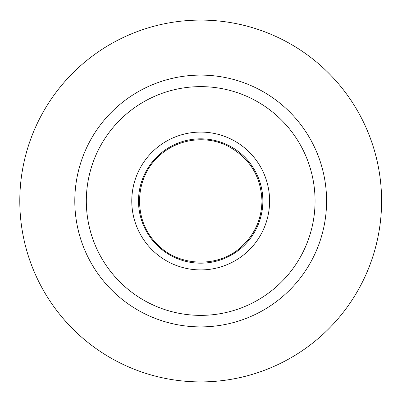 <?xml version="1.0" encoding="UTF-8"?>
<svg xmlns="http://www.w3.org/2000/svg" width="402" height="402" viewBox="0 0 402 402"><rect width="100%" height="100%" fill="white"/><g stroke="black" fill="none" stroke-linecap="round" stroke-linejoin="round"><path stroke-width="0.6" d="M138.514 201A62.179 62.179 0 0 1 200.693 138.821A62.179 62.179 0 0 1 262.868 201A62.179 62.179 0 0 1 200.693 263.179A62.179 62.179 0 0 1 138.514 201M269.606 201A68.918 68.918 0 0 1 166.232 260.682A68.918 68.918 0 0 1 166.232 141.318A68.918 68.918 0 0 1 269.606 201M315.062 201A114.374 114.374 0 0 0 143.504 101.952A114.374 114.374 0 0 0 143.504 300.048A114.374 114.374 0 0 0 315.062 201M326.58 201A125.886 125.886 0 0 1 137.745 310.022A125.886 125.886 0 0 1 137.745 91.978A125.886 125.886 0 0 1 326.58 201M381.593 201A180.9 180.9 0 0 1 200.693 381.9A180.9 180.9 0 0 1 19.793 201A180.9 180.9 0 0 1 200.693 20.1A180.9 180.9 0 0 1 381.593 201M261.953 201C261.617 219.291 254.702 234.607 241.205 246.954C217.969 268.707 176.92 266.747 156.036 242.934C133.58 220.597 134.203 179.508 157.373 157.684C175.408 139.107 205.613 134.323 228.502 146.418C249.878 158.348 261.029 176.538 261.953 201"/></g></svg>
